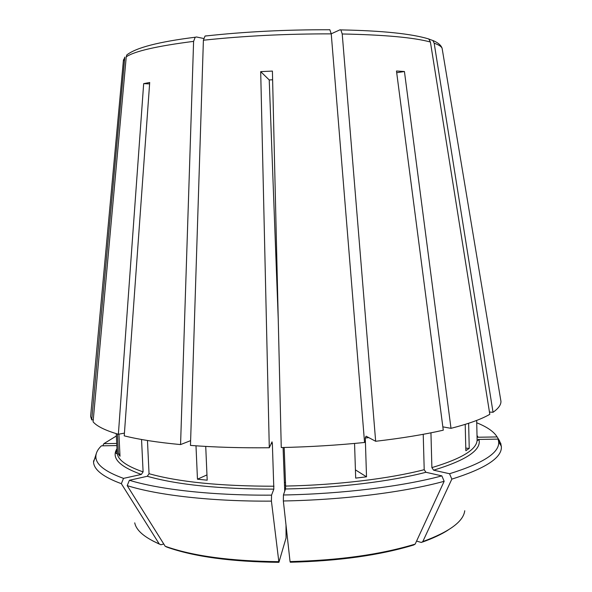 <?xml version="1.0" encoding="UTF-8"?>
<svg xmlns="http://www.w3.org/2000/svg" width="592" height="592" viewBox="0 0 592 592"><rect width="100%" height="100%" fill="white"/><g stroke="black" fill="none" stroke-linecap="round" stroke-linejoin="round"><path stroke-width="0.89" d="M203.626 38.48L196.448 36.978L195.182 37.274L193.599 41.366L180.567 444.577L190.617 440.648M96.378 453.294L93.536 462.234C94.113 469.9 103.378 477.056 121.338 483.679L159.218 543.915L160.861 544.766L163.777 544.004M147.275 476.279C177.223 484.796 219.41 489.081 273.844 489.14L271.543 495.141C212.513 495.556 159.522 489.562 129.389 480.275L147.275 476.279L149.043 473.704L147.467 440.5M285.492 488.985C337.817 487.978 390.661 481.481 425.922 472.275L441.854 475.879C402.738 486.402 342.768 493.913 283.427 494.993L285.492 488.985L285.618 486.069L284.167 447.485M433.603 470.181C466.622 460.088 481.733 449.839 478.935 439.442L498.116 439.116L498.671 441.906C499.589 452.673 483.213 463.284 449.543 473.733L433.603 470.181L431.886 467.621L430.946 432.826M478.935 439.442L478.388 439.375C478.114 440.692 477.692 440.707 477.115 439.412C477.515 449.039 462.433 458.445 431.886 467.621M498.116 439.116L500.78 443.415L500.218 444.414M195.153 37.244C158.774 41.788 135.982 47.693 126.784 54.967L126.244 56.847L93.085 421.815C96.873 426.292 105.302 430.443 118.37 434.269L143.671 83.635L149.606 83.901M119.895 453.923L118.43 454.071L120.013 456.247L118.918 434.165M206.216 35.823L205.01 36.09L203.396 40.226L190.469 445.406C214.6 447.256 240.87 448.033 269.293 447.752L272.024 441.854L272.357 443.645L273.844 489.14M206.963 474.91L197.462 479.202L207.193 480.186L205.727 446.42M331.231 33.803L340.067 29.785L340.859 29.926L342.22 33.973L375.661 441.277L366.063 436.186L365.286 438.021L368.764 437.614M354.556 443.445L355.688 478.107L366.522 476.826L355.422 469.878M366.522 476.826L365.286 438.021M465.786 448.122L469.241 448.381L465.852 450.697L465.208 424.375M428.771 39.02L430.414 42.025L489.813 414.311C481.511 419.166 468.575 423.842 451 428.334L404.432 71.514L396.477 71.003L443.275 430.192C424.242 434.558 401.702 438.25 375.661 441.277M116.358 435.993L103.866 443.66L116.728 443.438M103.866 443.66L102.749 445.813M180.567 444.577C157.613 442.424 138.831 439.508 124.231 435.845L149.702 82.48L143.671 83.635M129.389 480.275L127.199 485.625L165.19 546.261L166.877 547.104C193.984 556.717 231.28 561.793 278.773 562.326M271.543 495.141L271.425 501.128L278.913 562.326L286.054 537.98L286.003 525.008M284.73 491.219L283.08 447.508M278.233 318.94L269.227 79.95L260.695 71.632L269.293 447.752M329.13 29.667L329.877 29.792L331.239 33.87L364.554 442.476C337.677 445.206 309.912 446.893 281.259 447.552L272.409 71.077L260.695 71.632M272.616 79.779L269.227 79.95M425.922 472.275L424.205 469.693L423.228 434.306M441.854 475.879L444.155 481.303L415.184 544.1L413.719 544.98C379.731 555.296 338.587 561.053 290.295 562.237L290.043 561.586C339.075 560.387 380.789 554.556 415.184 544.1M404.432 71.514L396.699 72.712M116.831 445.576L101.395 445.835C97.71 449.387 95.867 452.998 95.867 456.676C95.8 464.446 105.013 471.676 123.521 478.373L141.347 474.429L143.101 471.876L141.547 439.493M118.43 454.071L117.438 434.003M197.462 479.202L195.989 445.813M469.241 448.381L468.627 423.28M127.199 485.625C157.672 495.26 211.462 501.513 271.425 501.128M283.427 494.993L283.346 500.98C343.626 499.914 404.536 492.174 444.155 481.303M283.346 500.98L290.043 561.586M449.543 473.733L451.837 479.12C484.907 468.701 501.424 458.09 501.402 447.278L500.78 443.415M451.837 479.12L422.799 541.584L421.349 542.472L416.576 541.088M476.723 422.777C487.135 426.95 493.928 431.672 497.117 436.933L499.766 441.188L499.026 442.483M442.846 426.862L451 428.334M123.521 478.373L121.338 483.679M124.424 433.115L118.37 434.269M428.8 39.042L432.856 40.522L434.165 43.186L493.04 412.276C498.375 408.532 501.017 404.906 500.958 401.383L500.573 399.067M493.04 412.276L489.458 412.062M497.117 436.933L477.848 437.244L477.026 435.756M90.828 414.089L90.613 416.435L91.73 419.928L93.27 419.78M123.328 61.242L124.808 57.098L91.73 419.928M134.739 522.847C136.241 530.425 144.404 537.447 159.218 543.915M116.239 433.64L117.179 452.606C117.394 459.57 126.037 465.993 143.101 471.876M116.987 448.677C111.104 457.905 119.229 466.489 141.347 474.429M149.043 473.704C178.666 482.014 220.32 486.187 273.992 486.224M271.188 443.652L272.357 443.645M285.618 486.069C337.225 485.063 389.344 478.699 424.205 469.693M165.19 546.261C192.555 556.014 230.377 561.149 278.647 561.675M422.799 541.584C449.417 531.816 463.403 521.537 464.75 510.741M478.107 437.259L477.019 435.475M284.404 482.621L285.485 482.539M126.244 56.847C134.34 51.252 156.791 46.095 193.599 41.366M203.396 40.226C243.882 35.905 286.498 33.781 331.239 33.87M342.22 33.973C384.452 34.817 413.845 37.503 430.414 42.025M434.165 43.186C438.753 44.814 441.395 46.516 442.113 48.307L442.32 49.543M90.613 416.435L123.447 59.992L124.572 58.238M117.179 452.606C116.705 453.983 116.276 453.968 115.906 452.584L117.001 448.958M476.664 420.424L477.115 439.412M448.085 530.084C441.521 534.302 432.981 538.298 422.466 542.072M152.773 540.91L159.359 544.115M95.867 456.676L93.484 461.249M498.671 441.906L501.38 446.294M285.588 485.203L284.5 485.285M205.017 36.06C244.614 31.702 286.225 29.6 329.862 29.763M340.881 29.896C382.247 30.703 411.551 33.729 428.786 38.976M432.893 40.493C438.028 42.639 441.107 45.244 442.113 48.307L500.958 401.383"/></g></svg>
